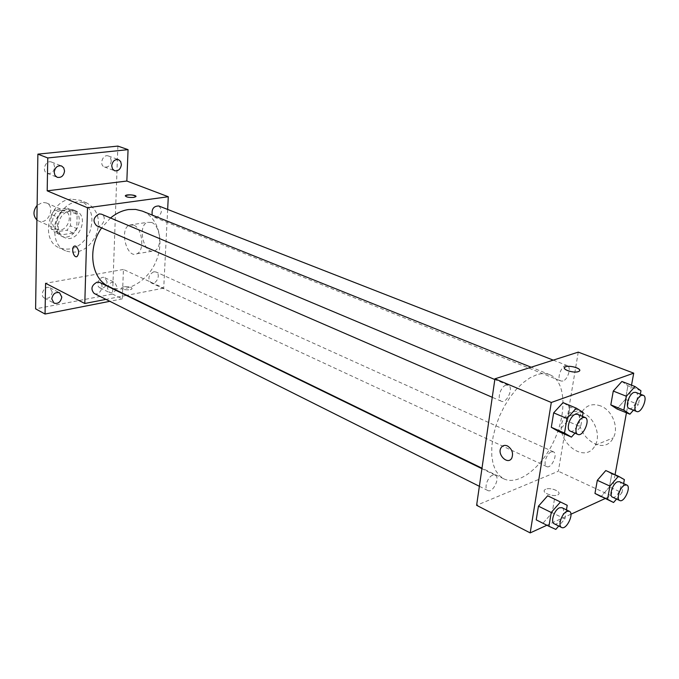 <?xml version="1.0" encoding="UTF-8"?>
<svg xmlns="http://www.w3.org/2000/svg" width="679" height="679" viewBox="0 0 679 679"><rect width="100%" height="100%" fill="white"/><g stroke="black" fill="none" stroke-linecap="round" stroke-linejoin="round"><path stroke-width="0.51" stroke-dasharray="3.4 2.55" d="M36.912 219.988L38.364 220.879C47.802 225.657 56.213 206.705 46.333 202.911L42.599 202.41L37.133 205.33M61.135 210.448C52.546 211.135 49.049 226.302 56.773 229.247C66.253 234.051 74.817 214.742 64.895 210.94L61.135 210.448M70.777 211.712L70.446 225.801L66.898 230.232L54.447 232.074L51.001 228.636L51.264 214.386L54.88 209.913L67.408 208.215L70.777 211.712L77.134 214.445L76.778 228.619L70.446 225.801M51.001 228.636L57.282 231.505L57.571 217.178L51.264 214.386M54.88 209.913L61.203 212.663L73.756 210.94L67.408 208.215M61.203 212.663L57.571 217.178M57.282 231.505L60.728 234.959L54.447 232.074M76.778 228.619L73.213 233.075L60.728 234.959M77.134 214.445L73.756 210.94M54.957 224.707C57.112 212.917 63.088 207.91 72.882 209.692C87.15 215.107 74.8 242.946 61.203 236.012C57.121 233.907 55.041 230.139 54.957 224.707M58.131 226.141C58.207 231.59 60.287 235.367 64.378 237.472C77.975 244.406 90.366 216.482 76.09 211.059L70.769 210.38C63.283 212.255 59.073 217.509 58.131 226.141M73.213 233.075L66.898 230.232M71.04 199.125C48.896 200.704 39.509 240.103 59.234 247.827C71.736 251.739 81.82 246.723 89.467 232.795C94.661 217.772 91.606 206.942 80.317 200.297L71.04 199.125M77.525 201.833C55.33 203.462 45.849 243.107 65.608 250.84C78.127 254.744 88.236 249.685 95.934 235.664C101.163 220.548 98.124 209.667 86.827 203.004L77.525 201.833M107.121 281.963L104.922 277.753C99.983 275.063 94.78 285.621 99.957 287.854C103.777 288.643 106.162 286.682 107.121 281.963M111.271 160.974L110.541 157.851L108.394 155.992C102.852 153.675 98.778 165.15 104.49 166.975C108.216 167.526 110.473 165.523 111.271 160.974M54.643 167.17L53.853 164.021L51.629 162.094C45.748 159.48 41.224 171.218 47.292 173.332C51.366 174.036 53.819 171.982 54.643 167.17M52.241 292.055L49.991 287.811C44.806 284.798 39.034 295.526 44.474 298.089C48.633 299.057 51.222 297.046 52.241 292.055M117.874 146.095L112.57 294.092L35.605 308.86M167.654 209.438L163.724 288.142L123.434 269.444L122.296 298.879L112.57 294.092M151.493 222.415L147.394 222.339C136.717 225.98 144.33 256.059 154.608 250.789C162.782 247.954 160.32 225.301 151.493 222.415M122.296 298.879L109.862 301.315M107.503 288.431C108.47 283.686 110.864 281.683 114.683 282.439L116.873 286.674C115.897 291.435 113.495 293.421 109.667 292.641L107.503 288.431M123.434 269.444L45.586 283.296M110.533 217.984L101.604 227.906M108.818 286.513C124.775 294.38 146.808 282.54 155.686 262.162C164.827 241.911 158.818 217.628 142.276 211.084M163.724 288.142L126.88 295.306M126.319 295.416L105.975 299.371M153.81 271.753C148.404 274.919 147.479 278.602 151.035 282.795C156.178 285.494 161.398 274.138 156 271.999L153.81 271.753M96.596 225.734C102.419 228.577 107.571 216.423 101.502 214.182M94.152 293.455C99.592 296.494 105.389 284.9 99.669 282.43M158.818 205.983C162.833 210.337 162.018 214.165 156.365 217.484L154.396 217.263L152.249 215.09M123.943 286.759L121.864 287.692C120.251 289.687 130.937 290.79 132.057 288.745C131.718 287.022 129.01 286.36 123.943 286.759L121.864 287.684C120.251 289.678 130.937 290.79 132.057 288.736C131.718 287.022 129.01 286.351 123.943 286.75M135.961 196.443L133.755 197.402C129.163 197.674 126.345 197.182 125.292 195.917M133.644 225.114L129.579 225.029C118.986 228.67 126.667 259.098 136.852 253.793C144.958 250.958 142.42 228.051 133.644 225.114M74.775 245.993L75.81 246.163C79.103 249.702 79.511 253.182 77.033 256.577L76.608 256.713M536.512 374.825L529.807 377.914L522.983 382.803L516.286 389.33L509.98 397.274L504.31 406.339L499.489 416.176L495.712 426.42L493.107 436.673L491.783 446.544L491.766 455.668L493.047 463.706L495.56 470.386L499.201 475.478L503.81 478.831C518.705 486.164 542.58 466.94 554.743 439.169C567.169 411.508 565.386 380.911 549.956 374.783C545.992 373.212 541.511 373.221 536.512 374.825M562.925 381.012L561.007 381.029C555.728 379.357 562.314 363.214 567.304 365.616C571.642 366.881 568 379.646 562.925 381.012M492.657 475.19C487.446 476.913 483.643 488.914 487.785 490.51C492.835 493.472 500.601 477.345 495.186 475.147L492.657 475.19M505.999 385.146C500.491 386.572 496.672 399.702 501.314 401.221C506.797 404.03 514.054 387.174 508.223 385.163L505.999 385.146M551.297 451.866C546.468 453.445 542.81 465.225 546.705 466.583C551.356 469.155 558.401 453.648 553.419 451.807L551.297 451.866M578.253 352.129L558.35 471.243L476.616 505.312M609.428 486.936L601.068 496.655L609.428 486.936L611.796 473.959L609.428 486.936L621.947 492.682L616.549 499.023M605.787 470.555L611.796 473.959L605.787 470.555M567.517 421.192L558.291 431.36L567.517 421.192L569.91 406.908L567.517 421.192L580.672 426.819L574.977 433.16M563.035 402.622L569.91 406.908L563.035 402.622M615.064 474.723L611.193 495.763L605.125 498.547M570.929 514.224L546.892 525.249M631.512 385.188L626.445 412.79M567.22 505.303L547.647 495.78L554.471 499.133L552.205 512.679L543.149 523.017L536.223 519.868L555.812 529.399M625.427 399.362L616.931 408.919L625.427 399.362L627.922 385.714L625.427 399.362L638.404 404.523L633.422 410.192M621.896 381.462L627.922 385.714L621.896 381.462M611.193 495.763L558.35 471.243M600.694 405.957C592.911 403.233 586.809 404.99 582.395 411.211C569.18 430.121 602.307 459.42 613.273 437.862C619.24 427.762 612.288 410.226 600.694 405.957M545.678 489.253L544.948 489.669C540.56 492.572 554.454 497.749 558.257 494.584C562.339 491.91 550.465 486.919 545.678 489.253L544.957 489.661C540.56 492.572 554.454 497.741 558.257 494.575C562.339 491.91 550.465 486.911 545.678 489.253M579.688 370.471L578.304 371.625C571.277 372.364 566.642 371.116 564.393 367.899M582.565 412.747C574.748 409.946 568.637 411.695 564.232 417.992C551.042 437.106 584.33 467.016 595.271 445.195C601.229 434.976 594.201 417.135 582.565 412.747M507.442 445.925C512.068 449.014 513.528 453.054 511.822 458.028L511.822 458.036M640.339 394.159L638.404 404.523M629.11 408.452C633.906 410.82 640.857 393.93 635.731 392.36M640.976 390.781L627.922 385.714M623.645 483.575L621.947 492.682M612.475 497.13C616.914 499.625 624.256 483.431 619.469 481.691M624.383 479.62L611.796 473.959M582.463 416.371L580.672 426.819M570.207 431.089C575.478 433.839 583.1 416.185 577.464 414.266M583.142 412.433L569.91 406.908M566.439 509.87L564.886 518.934L558.732 526.03M554.234 523.781C559.089 526.658 567.169 509.768 561.949 507.68M554.471 499.133L552.205 512.679L543.149 523.017M564.886 518.934L552.205 512.679M38.364 220.879L56.773 229.247M46.333 202.911L64.895 210.94M76.09 211.059L72.882 209.692M64.378 237.472L61.203 236.012M86.827 203.004L80.317 200.297M65.608 250.84L59.234 247.827M44.474 298.089L53.98 303.131M49.991 287.811L59.548 292.759M47.292 173.332L57.155 177.295M51.629 162.094L61.543 165.948M104.49 166.975L114.564 170.735M108.394 155.992L118.519 159.65M99.957 287.854L109.667 292.641M104.922 277.753L114.683 282.439M136.852 253.793L154.608 250.789M129.579 225.029L147.394 222.339M549.956 374.783L531.131 367.22M503.81 478.831L481.988 468.204M154.396 217.263L561.007 381.029M553.266 360.133L567.304 365.616M495.186 475.147L481.92 468.68M487.785 490.51L479.366 486.3M508.223 385.163L494.83 379.527M501.314 401.221L492.258 397.291M553.419 451.807L156 271.999M546.705 466.583L151.035 282.795M595.271 445.195L613.273 437.862M564.232 417.992L582.395 411.211"/><path stroke-width="1.02" d="M37.133 205.33C33.016 210.779 32.948 215.667 36.912 219.988M109.862 301.315L45.052 314.029L35.605 308.86L37.88 154.141L117.874 146.095L128.059 149.652L126.846 181.038L47.191 190.833L47.759 157.952L37.88 154.141M45.052 314.029L45.586 283.296L84.799 303.488L87.506 207.757L47.191 190.833M75.81 246.163C79.103 249.711 79.511 253.182 77.024 256.577C73.595 258.444 70.803 247.453 74.367 246.121L75.81 246.163M54.193 172.22C55.024 167.373 57.469 165.286 61.543 165.948L63.767 167.883L64.547 171.057C63.707 175.912 61.246 177.991 57.155 177.295L54.965 175.36L54.193 172.22M111.729 165.752C112.536 161.169 114.793 159.132 118.519 159.65L120.667 161.526L121.388 164.666C120.573 169.266 118.299 171.286 114.564 170.735L112.451 168.876L111.729 165.752M47.759 157.952L128.059 149.652M87.506 207.757L168.29 196.74L126.846 181.038M168.29 196.74L167.654 209.438M51.774 298.904C52.792 293.871 55.389 291.826 59.548 292.759L61.789 297.02C60.754 302.062 58.148 304.099 53.98 303.131L51.774 298.904M531.131 367.22L142.276 211.084L135.673 209.421L128.628 209.531C122.262 210.465 116.236 213.282 110.533 217.984M101.604 227.906C87.005 248.378 91.156 278.84 108.818 286.513L481.988 468.204M126.88 295.306L126.319 295.416M105.975 299.371L84.799 303.488M494.83 379.527L101.502 214.182L99.278 213.91C93.329 217.212 92.429 221.15 96.596 225.734L492.258 397.291M481.92 468.68L99.669 282.43L97.131 282.116C91.453 285.29 90.46 289.067 94.152 293.455L479.366 486.3M152.249 215.09C151.425 209.03 153.615 206 158.818 205.983L553.266 360.133M133.755 197.402C128.56 197.64 125.776 197.063 125.403 195.671C126.532 194.033 137.498 195.102 135.851 196.689L133.755 197.402M125.292 195.917L125.403 195.671C129.579 194.423 133.101 194.678 135.961 196.443M76.608 256.713C73.213 257.545 71.049 247.317 74.376 246.121L74.775 245.993M546.892 525.249L530.189 532.905L476.616 505.312L494.932 378.814L578.253 352.129L633.728 373.153L631.512 385.188M530.189 532.905L551.297 402.477L494.932 378.814M507.442 445.925C512.068 449.023 513.528 453.054 511.822 458.036C508.011 465.539 496.646 454.557 501.06 447.724C502.579 445.424 504.709 444.83 507.442 445.925C504.709 444.83 502.587 445.424 501.06 447.724L501.06 447.724C496.646 454.548 508.019 465.531 511.822 458.028M601.068 496.655L594.965 493.438L597.316 480.316L605.787 470.555L597.316 480.316L594.965 493.438L613.578 502.502L607.535 499.311L609.946 486.105L618.433 476.234L624.383 479.62L623.645 483.575M558.291 431.36L551.306 427.295L553.665 412.84L563.035 402.622L553.665 412.84L551.306 427.295L558.291 431.36L571.429 437.106L564.504 433.058L566.94 418.502L576.327 408.164L583.142 412.433L582.463 416.371M605.125 498.547L570.929 514.224M626.445 412.79L615.064 474.723M551.297 402.477L633.728 373.153M536.223 519.868L538.455 506.169L547.647 495.78L538.455 506.169L536.223 519.868L548.938 526.276L551.238 512.484L560.455 501.976L567.22 505.303L566.439 509.87M616.931 408.919L610.811 404.871L613.281 391.062L621.896 381.462L613.281 391.062L610.811 404.871L616.931 408.919L629.9 414.19L623.84 410.15L626.378 396.247L635.009 386.538L640.976 390.781L640.339 394.159M578.304 371.625C573.432 373.492 560.964 369.155 565.072 367.05C568.815 364.496 583.456 368.952 578.992 371.32L578.304 371.625M564.393 367.899L565.072 367.059C568.094 364.92 580.503 367.797 579.688 370.471M633.422 410.192L629.9 414.19M643.293 395.314L635.731 392.36L633.923 392.42C628.941 393.896 624.935 407.273 629.11 408.452L636.639 411.491C641.409 413.842 648.403 396.884 643.293 395.314L641.502 395.382C636.529 396.884 632.489 410.311 636.639 411.491M623.84 410.15L610.811 404.871M626.378 396.247L613.281 391.062M635.009 386.538L621.896 381.462M616.549 499.023L613.578 502.502M626.768 484.993L619.469 481.691L617.406 481.818C612.662 483.601 608.724 495.865 612.475 497.13L619.732 500.508C624.154 502.986 631.529 486.716 626.768 484.993L624.705 485.129C619.969 486.936 616.006 499.252 619.732 500.508M607.535 499.311L594.965 493.438M609.946 486.105L597.316 480.316M618.433 476.234L605.787 470.555M574.977 433.16L571.429 437.106M585.145 417.492L577.464 414.266L575.283 414.317C569.851 415.955 565.709 429.663 570.207 431.089L577.846 434.407C583.091 437.14 590.755 419.401 585.145 417.492L582.972 417.551C577.54 419.215 573.365 432.99 577.846 434.407M564.504 433.058L551.306 427.295M566.94 418.502L553.665 412.84M576.327 408.164L563.035 402.622M558.732 526.03L555.812 529.399L548.938 526.276M569.341 511.279L561.949 507.68L559.462 507.807C554.319 509.759 550.236 522.27 554.234 523.781L561.592 527.464C566.422 530.333 574.536 513.349 569.341 511.279L566.863 511.414C561.728 513.392 557.612 525.962 561.592 527.464M551.238 512.484L538.455 506.169M560.455 501.976L547.647 495.78"/></g></svg>
